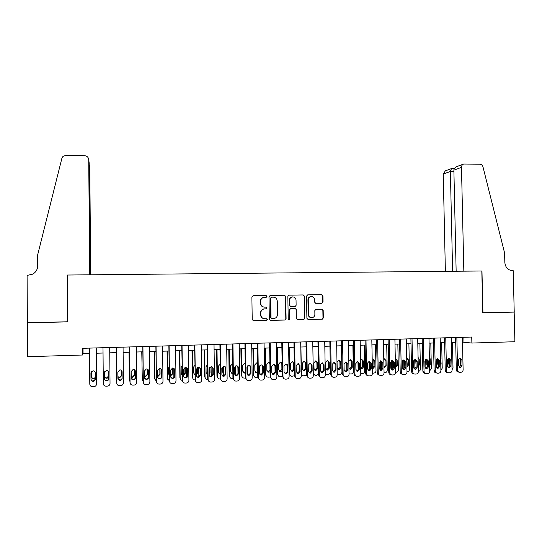 <?xml version="1.0" encoding="UTF-8"?>
<svg xmlns="http://www.w3.org/2000/svg" width="542" height="542" viewBox="0 0 542 542"><rect width="100%" height="100%" fill="white"/><g stroke="black" fill="none" stroke-linecap="round" stroke-linejoin="round"><path stroke-width="0.81" d="M266.989 296.386L266.122 295.525L253.1 295.736L251.888 297.002L252.213 319.536L253.46 320.762L266.501 320.464L267.341 319.577L266.474 318.716L264.794 318.757C262.416 318.567 261.088 317.266 260.81 314.848L260.783 312.971C260.912 310.837 261.989 309.502 264.015 308.96L266.461 308.852L267.165 307.971L266.298 307.118L264.618 307.151C262.24 306.955 260.912 305.647 260.641 303.229L260.614 301.352C260.729 299.272 261.766 297.951 263.737 297.382L266.312 297.253L266.989 296.386M264.184 307.131C261.908 306.847 260.648 305.546 260.397 303.222L260.37 301.352C260.485 299.272 261.529 297.951 263.493 297.382L266.061 297.253L266.745 296.386L265.919 295.525M253.128 320.722L266.366 320.424L267.091 319.536L266.481 318.716M264.062 318.703C261.942 318.303 260.783 317.009 260.573 314.821L260.546 312.944C260.675 310.817 261.745 309.482 263.771 308.94L266.21 308.832L266.915 307.958L266.23 307.118M321.873 303.29L323.039 302.043L322.93 295.851L321.724 294.638L307.693 294.862L306.521 296.115L306.894 318.31L308.107 319.523L322.287 319.191L323.317 317.944L323.188 310.451L321.982 309.245L315.817 309.38L314.814 310.62L314.882 314.346C314.767 316.162 313.852 317.273 312.138 317.68C310.004 317.734 308.791 316.663 308.5 314.482L308.256 299.875C308.357 298.127 309.218 297.03 310.857 296.582C313.052 296.454 314.313 297.517 314.631 299.767L314.672 302.192L315.884 303.405L321.873 303.29L322.707 302.036L322.605 295.851L321.447 294.645M82.459 355.017L27.656 356.697L27.452 322.768L67.696 321.887L67.35 275.031L481.811 270.993L482.786 312.775L514.168 312.084L514.9 341.731L471.872 343.052L471.736 337.043L82.404 348.316L82.459 355.017L83.055 353.628L89.538 353.431M285.736 296.454L284.509 295.234L270.18 295.458L268.981 296.725L269.32 319.157L270.56 320.376L285.051 320.037L286.088 318.777L285.736 296.454L284.286 295.234M289.035 295.16L303.215 294.936L304.428 296.149L304.8 318.357L303.764 319.611L297.565 319.76L296.338 318.547L296.189 309.516L294.97 308.303L290.756 308.398L289.746 309.645L289.902 319.069L289.177 319.943L288.208 319.103L287.849 296.42L289.035 295.16M288.818 319.916L289.902 319.069M462.495 342.11L471.872 343.052M96.347 353.221L103.041 353.018M109.762 352.815L116.415 352.612M123.122 352.408L129.68 352.212M136.394 352.009L142.851 351.812M149.565 351.609L155.933 351.412M162.654 351.209L168.921 351.02M175.649 350.816L181.821 350.627M188.548 350.423L194.625 350.24M201.367 350.037L207.349 349.854M214.09 349.651L219.984 349.468M226.732 349.265L232.532 349.089M239.286 348.885L244.998 348.709M251.752 348.506L257.375 348.337M264.137 348.127L269.672 347.964M276.434 347.754L281.887 347.591M288.649 347.388L294.015 347.226M300.783 347.016L306.067 346.86M312.836 346.65L318.039 346.494M324.814 346.291L329.929 346.135M336.704 345.925L341.738 345.776M348.52 345.566L353.472 345.417M360.254 345.213L365.132 345.064M371.914 344.861L376.71 344.712M383.499 344.509L388.214 344.36M395.003 344.156L399.644 344.014M406.432 343.811L410.999 343.669M417.794 343.465L422.286 343.33M429.074 343.12L433.492 342.991M440.287 342.781L444.63 342.652M451.425 342.442L455.7 342.314M83.014 348.303L83.055 353.628M463.877 337.273L463.986 342.063M270.241 320.336L284.774 319.997L285.81 318.743L285.458 296.454M271.549 297.179L270.709 298.066L271.007 317.748L271.874 318.601L274.164 318.513C276.237 318.005 277.341 316.663 277.47 314.489L277.267 301.067C276.989 298.656 275.675 297.355 273.31 297.151L271.135 297.199L270.709 298.066M271.617 318.567L270.756 317.714L270.451 298.066M271.291 297.179L273.053 297.151M297.565 319.76L303.459 319.577L304.496 318.33L304.123 296.149L302.964 294.936M294.862 308.296L290.471 308.384L289.469 309.624L289.618 319.035M296.04 300.146C295.715 297.876 294.435 296.813 292.206 296.955C290.566 297.416 289.699 298.513 289.597 300.261L289.679 305.431L290.905 306.65L295.126 306.555L296.122 305.309L296.04 300.146M292.673 296.901L291.921 296.955C290.282 297.416 289.414 298.513 289.32 300.254L289.597 300.261M290.742 306.637L289.401 305.417L289.32 300.254M315.695 303.391L321.548 303.283M311.271 296.535L310.546 296.582C308.913 297.03 308.046 298.127 307.944 299.868L308.256 299.875M311.216 317.673C309.394 317.422 308.384 316.345 308.188 314.455L307.944 299.868M308.107 319.523L321.955 319.157L322.985 317.91L322.856 310.43L321.887 309.252M96.659 353.215L96.903 381.182L96.706 353.215M91.503 371.514L91.551 376.46C91.686 377.686 92.384 378.343 93.644 378.424L95.29 377.584M91.442 371.582L91.483 376.771C91.625 378.004 92.323 378.662 93.59 378.743L95.297 377.835M96.598 382.408L96.903 381.182M96.252 347.917L96.564 383.899C96.415 385.504 95.521 386.426 93.881 386.649L92.452 386.703C90.846 386.575 89.958 385.721 89.789 384.156L89.491 348.113M96.564 383.899L96.3 347.917M95.304 379.183C95.182 380.477 94.464 381.209 93.149 381.378C91.835 381.297 91.11 380.619 90.975 379.346L90.92 372.991L92.987 370.803C94.342 370.85 95.094 371.527 95.25 372.842L95.304 379.183M95.304 379.339L93.204 381.04C91.903 380.958 91.178 380.281 91.036 379.014L91.002 372.381M90.683 274.801L89.789 167.546L89.186 164.497M90.297 274.808L89.173 163.345M67.493 321.894L67.14 275.031L89.687 274.814L88.732 159.741C88.461 157.336 87.093 155.994 84.613 155.703L65.9 155.297L62.953 156.428L61.91 158.237L37.601 255.133L37.676 265.892C37.561 269.482 35.914 272.233 32.723 274.144L27.1 275.424L27.385 322.775L67.696 321.765M90.108 274.808L89.173 163.006L88.732 159.741M461.479 167.356C461.527 165.73 462.245 164.626 463.64 164.036L479.751 164.185C481.384 164.334 482.468 165.256 483.003 166.95L504.602 253.026L504.832 262.484C505.415 267.504 508.01 270.241 512.61 270.695L513.206 270.688L514.222 312.084L482.956 312.768L481.974 270.993L463.837 271.169L461.479 167.356L453.878 170.147L456.147 271.244M452.604 271.278L450.382 171.428L443.241 174.05L445.3 170.893L451.439 168.603M445.382 271.346L443.241 174.05M451.926 168.555L451.493 168.582L450.382 171.428L453.911 171.496M463.532 164.077L457.008 166.516C454.955 167.403 453.911 168.616 453.878 170.147M104.545 371.798L104.579 375.985C104.714 377.212 105.412 377.862 106.666 377.943L108.732 375.83L108.698 372.042L108.739 376.141C108.624 377.388 107.933 378.092 106.666 378.255C105.405 378.174 104.708 377.523 104.572 376.29L104.531 371.839M116.151 352.618L116.449 380.531M116.686 381.493L116.184 352.618M117.878 376.615L119.599 377.462L121.652 375.362L121.604 370.565M117.885 376.866L119.646 377.774L121.706 375.667L121.659 370.626M129.01 352.232L129.409 380.403M129.972 381.554L129.362 379.956L129.091 352.232M131.205 376.622L132.444 376.988L134.484 374.895L134.43 369.705M131.205 376.859L132.546 377.3L134.585 375.193L134.531 369.773M141.774 351.846L142.322 380.247M143.156 381.405L142.194 379.475L141.902 351.839M148.481 370.301L148.481 370.755M144.436 376.392L145.202 376.521L147.221 374.427L147.167 369.027M144.436 376.643L145.351 376.826L147.377 374.732L147.316 369.082M109.708 347.524L110.033 383.377C109.89 384.983 109.003 385.897 107.37 386.121L105.961 386.175C104.362 386.046 103.481 385.199 103.312 383.634L102.994 347.72M108.786 378.682C108.664 379.969 107.953 380.701 106.645 380.87C105.344 380.789 104.62 380.111 104.484 378.844L104.423 372.517L106.483 370.335C107.824 370.376 108.576 371.053 108.725 372.361L108.779 378.357C108.657 379.637 107.946 380.362 106.645 380.538C105.351 380.45 104.633 379.779 104.491 378.512L104.437 372.273M108.725 372.252L108.779 378.357M123.068 347.137L123.413 382.862C123.271 384.461 122.39 385.376 120.771 385.592L119.369 385.647C117.783 385.525 116.903 384.678 116.74 383.119L116.401 347.334M116.367 347.334L116.74 383.119M122.167 378.187C122.052 379.468 121.34 380.193 120.046 380.369C118.752 380.281 118.034 379.61 117.899 378.343L117.838 372.036L119.884 369.868C121.212 369.908 121.957 370.586 122.106 371.887L122.113 377.862C121.991 379.136 121.286 379.861 119.992 380.037L117.899 378.424M122.031 371.358L122.113 377.862M116.74 383.201L116.699 382.781M136.34 346.758L136.699 382.354C136.557 383.946 135.683 384.854 134.077 385.077L132.688 385.125C131.11 385.003 130.236 384.163 130.066 382.611L129.714 346.948M129.626 346.948L130.066 382.611M135.459 377.693C135.344 378.966 134.64 379.691 133.352 379.867C132.065 379.779 131.354 379.109 131.218 377.849L131.157 371.568L133.183 369.4C134.511 369.448 135.243 370.118 135.398 371.412L135.344 377.368C135.229 378.641 134.531 379.366 133.244 379.536L131.259 378.241M135.202 370.565L135.344 377.368M130.114 383.065L129.978 382.266M149.511 346.372L149.89 381.846C149.748 383.431 148.881 384.339 147.288 384.556L145.913 384.61C144.341 384.488 143.474 383.655 143.305 382.103L142.939 346.562M142.797 346.568L143.305 382.103M148.657 377.198C148.542 378.472 147.844 379.197 146.564 379.366C145.29 379.285 144.585 378.614 144.443 377.354L144.375 371.094L146.394 368.939C147.709 368.987 148.44 369.658 148.589 370.945L148.494 376.88C148.379 378.153 147.681 378.872 146.408 379.041L144.565 378.025M148.244 369.827L148.494 376.88M143.44 382.889L143.163 381.764M154.456 351.46L154.748 378.682L155.175 380.037M156.252 381.141L154.931 378.993L154.633 351.453M161.692 370.484L161.76 376.71C161.645 377.984 160.954 378.702 159.687 378.872C158.42 378.79 157.715 378.12 157.58 376.866L157.512 370.626L159.517 368.479C160.818 368.533 161.543 369.197 161.692 370.484L161.177 369.149L161.259 377.476M157.566 376.04L159.883 373.966L159.822 368.485M157.573 376.311L158.068 376.351L160.08 374.265L160.019 368.506M156.11 367.591L156.191 375.179M162.593 345.992L162.986 381.344C162.851 382.923 161.983 383.824 160.405 384.048L159.043 384.095C157.478 383.973 156.618 383.14 156.448 381.595L156.062 346.182M155.872 346.189L156.448 381.595M161.475 370.193L161.543 376.399C161.435 377.659 160.744 378.377 159.477 378.546L157.79 377.76M156.699 382.666L156.252 381.263M167.051 351.074L167.356 378.208L167.952 379.779M169.3 380.823L167.593 378.512L167.282 351.067M173.772 368.336L173.874 377.442M170.608 375.572L172.451 373.513L172.39 368.038M170.615 375.891L172.702 373.804L172.634 368.018M169.097 366.575L168.603 367.923L168.67 373.953L169.192 375.267M175.588 345.62L175.994 380.843C175.859 382.422 175.005 383.316 173.433 383.533L172.078 383.587C170.527 383.465 169.673 382.638 169.504 381.094L169.104 345.81M168.86 345.816L169.504 381.094M174.775 376.229C174.66 377.496 173.975 378.208 172.715 378.377C171.455 378.296 170.757 377.632 170.622 376.385L170.547 370.166L172.546 368.025C173.833 368.079 174.551 368.743 174.7 370.017L174.51 375.918C174.395 377.178 173.711 377.889 172.458 378.059L170.94 377.456M174.023 368.526L174.51 375.918M169.876 382.388L169.26 380.762M179.565 350.694L179.883 377.733L180.642 379.481M182.322 380.437C181.001 380.186 180.283 379.386 180.161 378.045L179.842 350.688M186.292 367.686L186.407 377.239M181.645 374.671L182.105 374.956M183.562 375.01L184.937 373.059L184.876 367.7M183.569 375.389L185.235 373.35L185.168 367.618M181.997 365.816L181.163 367.49L181.238 373.492L182.105 375.105M188.487 345.247L188.914 380.349C188.779 381.92 187.925 382.815 186.367 383.031L185.025 383.079C183.487 382.964 182.634 382.137 182.464 380.599L182.051 345.43M181.76 345.444L182.464 380.599M187.695 375.748C187.586 377.008 186.909 377.72 185.655 377.889C184.402 377.808 183.711 377.144 183.569 375.904L183.501 369.705L185.479 367.571C186.76 367.625 187.478 368.289 187.62 369.563L187.695 375.748L187.383 375.443L185.344 377.571L183.989 377.11M186.787 367.943L187.308 369.278L187.383 375.443M182.959 382.076L182.166 380.267M191.997 350.322L192.322 377.266L193.243 379.143M195.005 379.976C193.582 379.807 192.796 379 192.647 377.571L192.315 350.308M198.731 367.137L198.853 376.941M194.205 374.319L194.93 374.63M196.421 374.332L197.342 372.605L197.281 367.483M196.428 374.807L197.688 372.896L197.62 367.3M194.815 365.179L193.636 367.049L193.711 373.038L194.93 374.827M201.299 344.875L201.739 379.854C201.604 381.419 200.764 382.313 199.212 382.53L197.884 382.577C196.353 382.462 195.506 381.636 195.337 380.105L194.903 345.058M194.564 345.071L195.337 380.105M200.533 375.274L198.501 377.408C197.261 377.327 196.57 376.663 196.434 375.423L196.36 369.251L198.325 367.124C199.598 367.178 200.31 367.835 200.452 369.102L200.533 375.274L200.167 374.969L198.148 377.09L196.942 376.737M199.476 367.401L200.086 368.824L200.167 374.969M195.947 381.717L194.991 379.779M204.341 349.942L204.68 376.798L205.743 378.783M207.735 379.488L207.511 379.495C206.035 379.386 205.215 378.587 205.052 377.103L204.707 349.936M211.089 366.677C212.349 366.731 213.053 367.388 213.196 368.655L213.277 374.8L211.265 376.927C210.032 376.846 209.347 376.189 209.205 374.949L209.131 368.797L211.089 366.677L211.217 376.568M206.678 373.946L207.661 374.21M209.192 373.485L209.666 372.158L209.605 367.442M209.198 374.129L210.052 372.442L209.984 367.076M207.539 364.631L206.028 366.622L206.109 372.584L207.667 374.468M214.022 344.509L214.483 379.366C214.347 380.924 213.514 381.812 211.976 382.029L210.655 382.076C209.131 381.961 208.291 381.141 208.121 379.61L207.674 344.692M207.281 344.698L207.728 379.292L208.121 379.61M212.091 366.88L212.782 368.37L212.864 374.495L210.858 376.615L209.795 376.344M208.833 381.338L207.728 379.292M216.604 349.57L216.956 376.338L218.155 378.404M220.384 379.007L219.815 379.027C218.351 378.912 217.532 378.12 217.369 376.636L217.017 349.563M223.365 366.297L223.5 376.405M219.056 373.553L220.309 373.716M221.861 372.151L221.854 367.903M221.881 373.309L222.342 371.995L222.274 367.009M220.181 364.149L218.338 366.189L218.419 372.137L220.309 374.048M226.664 344.143L227.132 378.878C227.003 380.437 226.17 381.317 224.645 381.534L223.338 381.582C221.827 381.466 220.987 380.647 220.818 379.122L220.357 344.326M219.917 344.333L220.377 378.804L220.818 379.122M225.933 374.326L223.934 376.446C222.715 376.365 222.03 375.708 221.895 374.481L221.813 368.343L223.758 366.236C225.005 366.29 225.709 366.948 225.851 368.201L225.933 374.326L225.472 374.027L223.48 376.141L222.545 375.938M224.639 366.385L225.391 367.93L225.472 374.027M221.617 380.931L220.377 378.804M228.785 349.204L229.151 375.877L230.465 378.004M232.945 378.519L232.044 378.553C230.58 378.445 229.774 377.652 229.612 376.175L229.239 349.19M235.56 366.006L235.695 375.823M231.339 373.153L232.864 373.14M234.469 372.124L234.483 367.313M232.735 363.729L230.567 365.762L230.648 371.69L232.87 373.567M239.212 343.777L239.7 378.397C239.571 379.949 238.744 380.83 237.227 381.04L235.933 381.094C234.429 380.979 233.595 380.159 233.426 378.641L232.945 343.96M232.464 343.974L232.938 378.323L233.426 378.641M238.507 373.858L236.522 375.972L234.496 374.007L234.408 367.896L236.339 365.796C237.586 365.85 238.277 366.507 238.419 367.754L238.507 373.858L237.999 373.567L236.021 375.667L235.201 375.518M237.111 365.904L237.911 367.483L237.999 373.567M234.3 380.518L232.938 378.323M240.892 348.838L241.265 375.423L242.687 377.598M245.424 378.045L244.185 378.092C242.735 377.977 241.928 377.191 241.766 375.721L241.386 348.818M247.68 365.816L247.809 375.125M243.534 372.747L245.336 372.469M245.208 363.377L244.577 363.309L242.714 365.342L242.796 371.25L244.754 373.147L245.343 373.031M251.678 343.418L252.179 377.916C252.05 379.461 251.231 380.342 249.727 380.552L248.439 380.599C246.949 380.484 246.115 379.671 245.953 378.16L245.458 343.594M244.923 343.608L245.411 377.842L245.953 378.16M250.993 373.397L249.022 375.498L247.01 373.546L246.922 367.456L248.839 365.355C250.072 365.416 250.763 366.067 250.905 367.313L250.993 373.397L250.438 373.106L248.473 375.199L247.755 375.084M249.503 365.437L250.35 367.042L250.438 373.106M246.888 380.084L245.411 377.842M252.911 348.472L253.297 374.969L254.821 377.178M257.816 377.544L256.251 377.625C254.808 377.517 254.008 376.731 253.846 375.26L253.453 348.452M259.72 365.796L259.842 374.278M255.641 372.334L257.721 371.656M257.599 363.303L257.199 362.95M257.592 363.099L256.63 362.896L254.781 364.922L254.862 370.803L256.813 372.7L257.735 372.429M264.056 343.059L264.577 377.442C264.449 378.98 263.636 379.854 262.138 380.064L260.865 380.118C259.381 380.003 258.554 379.19 258.385 377.679L257.877 343.235M257.301 343.255L257.802 377.368L258.385 377.679M263.392 372.937L261.44 375.03L259.435 373.086L259.347 367.015L261.251 364.922C262.477 364.983 263.161 365.633 263.304 366.873L263.392 372.937L262.795 372.645L260.844 374.732L260.221 374.651M261.827 364.976L262.701 366.609L262.795 372.645M259.381 379.644L257.802 377.368M264.855 348.106L265.255 374.522L266.86 376.758M270.119 377.002L268.236 377.164C266.806 377.056 266.007 376.27 265.844 374.813L265.445 348.093M271.691 366.433L271.786 372.767M267.66 371.914L270.011 370.437M269.909 363.641L269.089 362.517M269.902 362.91L268.608 362.483L266.766 364.502L266.854 370.369L268.791 372.252L270.031 371.731M276.359 342.7L276.887 376.968C276.759 378.499 275.959 379.373 274.469 379.583L273.202 379.63C271.732 379.522 270.905 378.709 270.743 377.205L270.221 342.876M266.908 296.02L266.921 296.386M269.598 342.896L270.112 376.9L270.743 377.205M275.709 372.476L273.771 374.569L271.779 372.625L271.684 366.575L273.581 364.495C274.794 364.549 275.471 365.2 275.621 366.439L275.709 372.476L275.065 372.191L273.134 374.271L272.599 374.21M274.069 364.529L274.97 366.168L275.065 372.191M271.779 379.204L270.112 376.9M276.725 347.747L277.131 374.075L278.818 376.331M281.806 342.544L282.335 376.426L280.139 376.71C278.717 376.602 277.924 375.816 277.761 374.359L277.348 347.727M279.591 371.494L281.908 369.529L281.82 363.709L280.912 362.097M282.125 362.876L280.499 362.076L278.676 364.088L278.764 369.935L280.688 371.812L282.253 370.897M288.568 342.348L289.116 376.5C288.994 378.025 288.195 378.892 286.718 379.102L285.458 379.156C283.994 379.041 283.175 378.235 283.012 376.731L282.477 342.524M287.944 372.022L286.02 374.102L284.042 372.171L283.947 366.141L285.824 364.068C287.03 364.122 287.707 364.773 287.849 365.999L287.944 372.022L287.253 371.737L284.882 373.77M286.237 364.088L287.158 365.742L287.253 371.737M284.089 378.756L282.335 376.426L283.012 376.731M294.475 375.755L291.969 376.256C290.553 376.148 289.767 375.369 289.604 373.912L289.184 347.368M291.44 371.074L293.676 369.095L293.581 363.296L292.66 361.683M290.695 375.897L289.082 374.447M294.367 369.366L294.272 363.54L292.321 361.67L290.505 363.675L290.6 369.502L292.511 371.378L294.367 369.366L293.676 369.095M300.702 341.995L301.264 376.033C301.142 377.557 300.349 378.418 298.879 378.628L297.633 378.675C296.176 378.567 295.363 377.76 295.2 376.263L294.645 342.171M293.933 342.192L294.482 375.965L295.2 376.263M300.099 371.575L298.188 373.648L296.217 371.717L296.122 365.708L297.992 363.641L299.997 365.572L300.099 371.575L299.36 371.29L297.077 373.33M298.33 363.655L299.265 365.308L299.36 371.29M296.305 378.302L294.482 375.965M306.535 375.023L303.723 375.802C302.314 375.694 301.535 374.922 301.372 373.472L300.939 347.016M303.215 370.653L305.363 368.668L305.268 362.889L304.34 361.27M302.483 375.471L301.237 374.739M306.101 368.933L306 363.133L304.062 361.263L302.26 363.262L302.355 369.075L304.252 370.938L306.101 368.933L305.363 368.668M312.754 341.65L313.323 375.572C313.208 377.083 312.416 377.95 310.959 378.153L309.726 378.208C308.276 378.092 307.47 377.293 307.3 375.802L306.738 341.819M305.986 341.839L306.542 375.504L307.3 375.802M312.165 371.121L310.268 373.187L308.317 371.263L308.215 365.281L310.071 363.221L312.07 365.145L312.165 371.121L311.393 370.843L309.184 372.889M310.342 363.221L311.291 364.881L311.393 370.843M308.439 377.849L306.542 375.504M314.902 370.227L316.982 368.248L316.88 362.483L315.945 360.864M314.191 375.037L313.31 374.678M317.754 368.513L317.659 362.727L315.729 360.864L313.933 362.855L314.035 368.648L315.925 370.511L317.754 368.513L316.982 368.248M313.303 374.055L315.397 375.355L316.589 375.308L318.506 374.163M324.726 341.297L325.308 375.111C325.193 376.622 324.407 377.483 322.964 377.686L321.731 377.733C320.295 377.625 319.495 376.826 319.326 375.342L318.75 341.474M317.951 341.494L318.527 375.044L319.326 375.342M324.157 370.681L322.273 372.74L320.329 370.823L320.227 364.854L322.07 362.801L324.055 364.719L324.157 370.681L323.337 370.403L321.21 372.442M322.287 362.801L323.235 364.461L323.337 370.403M320.478 377.395L318.527 375.044M326.514 369.807L328.52 367.828L328.418 362.083L327.483 360.464M325.817 374.603L325.302 374.461M329.333 368.086L329.231 362.32L327.321 360.464L325.539 362.449L325.64 368.221L327.517 370.078L329.333 368.086L328.52 367.828M325.295 374.183L328.181 374.868L330.396 372.93M336.616 340.959L337.212 374.651C337.097 376.155 336.325 377.015 334.881 377.218L333.662 377.266C332.239 377.157 331.44 376.365 331.27 374.881L330.681 341.128M329.841 341.148L330.424 374.583L331.27 374.881M336.067 370.233L334.197 372.286L332.266 370.376L332.158 364.427L333.994 362.381L335.965 364.292L336.067 370.233L335.207 369.962L333.154 372.002M334.15 362.381L335.098 364.041L335.207 369.962M332.436 376.947L330.424 374.583M341.48 345.782L341.948 371.941C341.839 373.397 341.087 374.224 339.698 374.427L337.205 374.075M338.045 369.387L339.99 367.408L339.881 361.683L338.946 360.071M340.843 367.666L340.735 361.921L338.831 360.071L337.063 362.049L337.165 367.801L339.035 369.651L340.843 367.666L339.99 367.408M348.431 340.613L349.041 374.197C348.926 375.701 348.154 376.554 346.724 376.758L345.518 376.805C344.095 376.697 343.303 375.904 343.14 374.42L342.53 340.782M341.65 340.81L342.246 374.136L343.14 374.42M347.896 369.793L346.04 371.839L344.123 369.935L344.014 364.007L345.837 361.968L347.788 363.872L347.896 369.793L346.995 369.522L345.01 371.561M345.938 361.968L346.887 363.621L346.995 369.522M344.312 376.494L342.246 374.136M346.636 362.686L346.778 370.477M352.896 345.437L353.377 371.507C353.262 372.964 352.517 373.79 351.141 373.987L349.034 373.844M349.502 368.966L351.379 366.995L351.277 361.29L350.342 359.678M348.933 368.411L350.478 369.231L352.273 367.252L352.164 361.521L350.274 359.678L348.791 360.599M360.166 340.274L360.789 373.743C360.674 375.24 359.908 376.094 358.492 376.297L357.286 376.344C355.877 376.236 355.091 375.443 354.922 373.973L354.305 340.444M353.384 340.471L353.994 373.682L354.922 373.973M359.651 369.359L357.808 371.399L355.898 369.495L355.789 363.587L357.598 361.555L359.542 363.458L359.651 369.359L358.702 369.088L356.785 371.121M357.645 361.555L358.594 363.208L358.702 369.088M356.108 376.04C354.827 375.823 354.122 375.037 353.994 373.682M357.977 361.799L358.14 370.545M364.238 345.091L364.732 371.08C364.617 372.53 363.878 373.35 362.51 373.546L360.782 373.533M360.877 368.546L362.7 366.582L362.591 360.897L361.663 359.285L360.525 359.766M360.687 368.411L361.846 368.811L363.628 366.839L363.526 361.128L361.643 359.285M371.819 339.936L372.456 373.296C372.347 374.786 371.588 375.633 370.179 375.843L368.98 375.884C367.584 375.782 366.798 374.989 366.636 373.519L365.999 340.105M365.037 340.132L365.66 373.235L366.636 373.519M371.324 368.926L369.495 370.958L367.598 369.061L367.49 363.174L369.285 361.148L371.216 363.045L371.324 368.926L370.342 368.655L368.485 370.681M369.285 361.148L370.227 362.794L370.342 368.655M367.815 375.592C366.521 375.396 365.803 374.61 365.66 373.235M369.244 361.148L369.42 370.396M370.342 368.756L370.227 362.7M375.511 344.746L376.012 370.653C375.904 372.097 375.166 372.916 373.804 373.113L372.456 373.153M372.361 368.12L373.946 366.175L373.838 360.505L372.916 358.899L372.185 359.116M372.361 368.228L373.147 368.391L374.915 366.426L374.807 360.735L372.937 358.899M383.397 339.604L384.054 372.849C383.939 374.339 383.187 375.186 381.785 375.389L380.599 375.43C379.21 375.328 378.431 374.542 378.262 373.072L377.618 339.766M376.615 339.8L377.252 372.794L378.262 373.072M382.923 368.492L381.107 370.518L379.224 368.628L379.109 362.761L380.891 360.742L382.808 362.632L382.923 368.492L381.9 368.228L380.105 370.247L381.107 370.518M380.85 360.748L381.785 362.388L381.9 368.228M379.447 375.139C378.133 374.969 377.401 374.19 377.252 372.794M380.45 360.823L380.633 370.139M381.602 369.332L381.446 361.311M386.71 344.407L387.218 370.233C387.117 371.67 386.385 372.489 385.03 372.686L384.048 372.72M383.946 367.598L385.125 365.769L385.016 360.112L384.102 358.519M383.953 367.937L386.128 366.013L386.019 360.342L383.77 358.58M394.908 339.265L395.572 372.408C395.457 373.892 394.712 374.732 393.323 374.935L392.144 374.983C390.762 374.874 389.983 374.088 389.82 372.632L389.163 339.434M388.119 339.461L388.77 372.347L389.82 372.632M394.447 368.065L392.645 370.084L390.768 368.201L390.653 362.354L392.422 360.342L394.332 362.219L394.447 368.065L393.384 367.801L391.642 369.807M392.34 360.349L393.262 361.981L393.384 367.801M391.006 374.691C389.664 374.549 388.919 373.763 388.77 372.347M391.588 360.599L391.771 369.793M392.781 369.285L392.611 360.538M397.842 344.068L398.356 369.813C398.255 371.25 397.53 372.063 396.182 372.259L395.565 372.279M395.457 366.968L396.229 365.362L396.121 359.725L395.287 358.181M395.47 367.564L397.272 365.606L397.157 359.956L395.281 358.133M406.337 338.933L407.008 371.968C406.906 373.445 406.161 374.285 404.779 374.488L403.634 374.529C402.232 374.427 401.466 373.648 401.297 372.191L400.633 339.102M399.549 339.136L400.206 371.914L401.297 372.191M405.897 367.639L404.102 369.651L402.239 367.774L402.123 361.948L403.878 359.942L405.775 361.819L405.897 367.639L404.793 367.381L403.106 369.373M403.756 359.949L404.671 361.575L404.793 367.381M402.482 374.244C401.127 374.122 400.369 373.343 400.206 371.914M402.659 360.525L402.835 369.156M403.892 369.102L403.702 359.956M408.898 343.736L409.427 369.393C409.325 370.823 408.6 371.636 407.266 371.832L407.008 371.839M406.893 366.162L407.266 364.962L406.73 358.174M406.913 367.11L408.35 365.206L408.228 359.57L406.724 357.767M417.692 338.608L418.377 371.534C418.275 373.004 417.536 373.838 416.161 374.041L415.003 374.088C413.634 373.98 412.868 373.201 412.706 371.751L412.022 338.77M410.904 338.804L411.574 371.473L412.706 371.751M417.265 367.219L415.49 369.224L413.634 367.354L413.519 361.541L415.267 359.542L417.15 361.412L417.265 367.219L416.127 366.961L414.494 368.946M415.097 359.556L416.005 361.175L416.127 366.961M413.892 373.811L413.864 373.804C412.503 373.695 411.737 372.923 411.574 371.473M413.661 360.735L413.817 368.147M414.928 368.831L414.738 359.658M419.887 343.404L420.423 368.98C420.335 370.355 419.65 371.168 418.377 371.406M418.234 364.624L418.112 358.906M418.275 366.588L419.352 364.8L419.23 359.183L418.085 357.483M415.741 360.213L416.1 365.877M428.973 338.283L429.671 371.101C429.569 372.564 428.837 373.397 427.469 373.601L426.317 373.641C424.962 373.54 424.196 372.761 424.034 371.317L423.343 338.445M422.184 338.479L422.868 371.046L424.034 371.317M428.566 366.798L426.805 368.797L424.962 366.934L424.84 361.141L426.574 359.15L428.444 361.013L428.566 366.798L427.387 366.541L425.809 368.513M426.371 359.17L427.265 360.776L427.387 366.541M425.253 373.391L425.145 373.363C423.79 373.255 423.031 372.483 422.868 371.046M425.89 368.499L425.7 359.441M430.809 343.072L431.351 368.567L429.671 370.924M429.562 365.965L430.28 364.407L430.165 358.804L429.379 357.293M426.683 359.414L426.791 364.529L427.374 365.87M440.185 337.957L440.897 370.667C440.788 372.13 440.063 372.964 438.708 373.16L437.563 373.201C436.215 373.099 435.456 372.327 435.294 370.884L434.589 338.12M433.39 338.154L434.088 370.613L435.294 370.884M439.792 366.378L438.038 368.37L436.208 366.514L436.086 360.742L437.807 358.757L439.67 360.613L439.792 366.378L438.573 366.128L437.048 368.086M438.566 365.708L437.679 364.136L437.563 358.784L438.451 360.383L438.573 366.128M436.54 372.971L436.351 372.923C435.002 372.821 434.25 372.049 434.088 370.613M436.784 367.876L436.595 359.339M441.662 342.74L442.218 368.16L440.89 370.382M440.775 365.213L441.147 364.007L440.605 357.246M451.317 337.632L452.042 370.24C451.94 371.697 451.215 372.523 449.874 372.72L448.756 372.767C447.394 372.666 446.642 371.893 446.479 370.457L445.761 337.795M444.528 337.829L445.233 370.186L446.479 370.457M450.944 365.965L449.203 367.95L447.387 366.101L447.258 360.342L448.972 358.364L450.822 360.22L450.944 365.965L449.691 365.714L448.214 367.659M448.701 358.397L449.562 359.99L449.691 365.714M447.753 372.55L447.489 372.489C446.147 372.388 445.402 371.616 445.233 370.186M447.597 366.961L447.435 359.468M452.441 342.415L453.01 367.754L452.035 369.766M449.304 365.261L449.677 365.139M451.906 364.061L451.764 357.605M448.383 358.506L448.498 363.736L449.684 365.45M462.387 337.314L463.119 369.813C463.017 371.27 462.299 372.09 460.964 372.286L459.833 372.334C458.505 372.232 457.753 371.46 457.59 370.023L456.859 337.476M455.592 337.51L456.31 369.759L457.59 370.023M462.028 365.552L460.3 367.53L458.491 365.687L458.363 359.949L460.063 357.977L461.899 359.82L462.028 365.552L460.734 365.301L459.304 367.239M459.758 358.018L460.605 359.597L460.734 365.301M458.891 372.13L458.552 372.063C457.218 371.954 456.472 371.189 456.31 369.759M197.342 372.605L197.688 372.896M200.452 369.102L200.086 368.824M205.052 377.103L204.68 376.798M209.666 372.158L210.052 372.442M213.277 374.8L212.864 374.495M213.196 368.655L212.782 368.37M217.369 376.636L216.956 376.338M221.908 371.71L222.342 371.995M225.851 368.201L225.391 367.93M229.612 376.175L229.151 375.877M238.419 367.754L237.911 367.483M241.766 375.721L241.265 375.423M250.905 367.313L250.35 367.042M253.846 375.26L253.297 374.969M263.304 366.873L262.701 366.609M265.844 374.813L265.255 374.522M275.621 366.439L274.97 366.168M277.761 374.359L277.131 374.075M287.849 365.999L287.158 365.742M289.604 373.912L289.069 373.689M293.581 363.296L294.272 363.54M299.997 365.572L299.265 365.308M305.268 362.889L306 363.133M312.07 365.145L311.291 364.881M316.88 362.483L317.659 362.727M324.055 364.719L323.235 364.461M328.418 362.083L329.231 362.32M335.965 364.292L335.098 364.041M339.881 361.683L340.735 361.921M347.788 363.872L346.887 363.621M351.379 366.995L352.273 367.252M351.277 361.29L352.164 361.521M359.542 363.458L358.594 363.208M362.7 366.582L363.628 366.839M362.591 360.897L363.526 361.128M371.216 363.045L370.227 362.794M373.946 366.175L374.915 366.426M373.838 360.505L374.807 360.735M382.808 362.632L381.785 362.388M385.125 365.769L386.128 366.013M385.016 360.112L386.019 360.342M394.332 362.219L393.262 361.981M396.229 365.362L397.272 365.606M396.121 359.725L397.157 359.956M405.775 361.819L404.671 361.575M407.266 364.962L408.35 365.206M407.15 359.346L408.228 359.57M417.15 361.412L416.005 361.175M418.234 364.563L419.352 364.8M418.119 358.96L419.23 359.183M428.444 361.013L427.265 360.776M429.528 364.244L430.28 364.407M429.406 358.655L430.165 358.804M439.67 360.613L438.451 360.383M440.748 363.926L441.147 364.007M440.626 358.35L441.025 358.425M450.822 360.22L449.562 359.99M461.899 359.82L460.605 359.597M93.149 381.378L93.204 381.04M454.304 168.603L451.628 168.548M198.501 377.408L198.148 377.09M211.265 376.927L210.858 376.615M219.971 373.756L220.309 373.987M223.934 376.446L223.48 376.141M232.145 373.309L232.62 373.594M236.522 375.972L236.021 375.667M244.239 372.862L244.754 373.147M249.022 375.498L248.473 375.199M256.251 372.415L256.813 372.7M261.44 375.03L260.844 374.732M268.188 371.975L268.791 372.252M273.771 374.569L273.134 374.271M280.045 371.534L280.688 371.812M286.02 374.102L285.336 373.811M291.826 371.101L292.511 371.378M298.188 373.648L297.456 373.357M303.527 370.667L304.252 370.938M310.268 373.187L309.496 372.903M315.153 370.24L315.925 370.511M322.273 372.74L321.46 372.449M326.711 369.813L327.517 370.078M334.197 372.286L333.344 372.002M338.188 369.387L339.035 369.651M346.04 371.839L345.146 371.561M349.59 368.966L350.478 369.231M357.808 371.399L356.866 371.121M360.925 368.546L361.846 368.811M369.495 370.958L368.513 370.681M372.361 368.181L373.147 368.391M383.953 367.869L384.373 367.971M392.645 370.084L391.697 369.84M404.102 369.651L403.201 369.427M415.49 369.224L414.623 369.021M426.805 368.797L425.971 368.607M438.038 368.37L437.238 368.201M449.203 367.95L448.437 367.788M460.3 367.53L459.562 367.381"/></g></svg>
